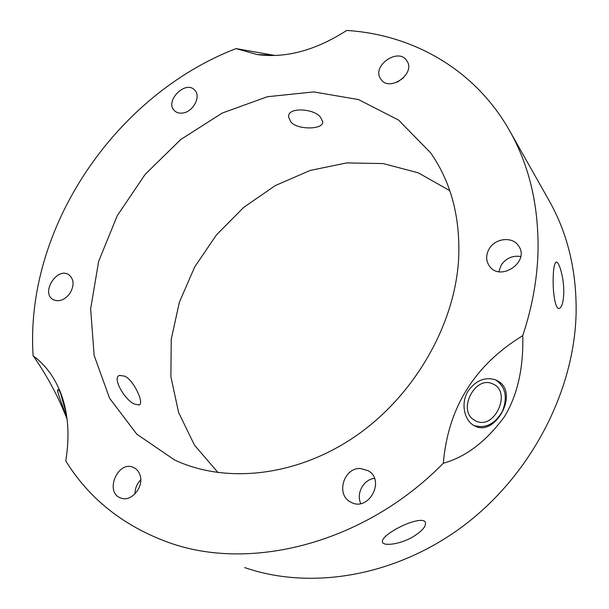 <?xml version="1.0" encoding="UTF-8"?>
<svg xmlns="http://www.w3.org/2000/svg" width="609" height="609" viewBox="0 0 609 609"><rect width="100%" height="100%" fill="white"/><g stroke="black" fill="none" stroke-linecap="round" stroke-linejoin="round"><path stroke-width="0.91" d="M403.759 77.602L397.327 82.154M380.412 78.485C371.848 65.292 398.887 47.167 406.888 60.854C416.13 73.719 389.159 92.591 380.853 79.178L380.412 78.485M553.223 276.882C553.49 267.945 554.456 263.035 556.139 262.144C559.032 260.812 564.246 278.579 563.782 293.287C563.333 302.368 561.833 307.416 559.275 308.42C555.233 309.874 552.629 291.833 553.223 276.882M520.695 256.511C512.626 255.316 506.148 258.132 501.26 264.976L498.817 271.667M489.331 248.632C495.528 237.959 512.778 236.277 518.64 245.983C530.173 261.847 500.172 282.241 489.385 266.019C485.784 260.606 485.769 254.813 489.331 248.632M396.17 529.008C408.814 521.746 424.031 517.688 425.394 522.423C426.209 526.526 421.816 531.482 412.202 537.283C399.725 544.393 383.464 546.334 382.376 542.139C381.919 538.874 386.517 534.496 396.17 529.008M374.436 478.354C363.535 479.466 355.884 493.518 360.779 503.567M360.429 468.496L368.194 470.734C385.939 480.608 368.171 512.58 350.693 502.052C335.567 494.79 343.636 467.476 360.429 468.496M140.74 479.862C136.911 483.79 135 488.487 135 493.945M139.872 474.693C144.607 486.477 131.224 502.729 120.696 497.972C104.177 492.384 117.895 459.932 133.462 467.461C136.485 468.816 138.624 471.221 139.872 474.693M70.027 293.211C64.737 300.092 59.111 302.231 53.143 299.62C40.498 292.868 57.162 266.559 68.84 274.758C74.032 279.12 74.427 285.271 70.027 293.211M182.563 113.061C179.297 113.464 176.64 112.718 174.585 110.808C164.141 101.642 185.372 79.68 194.659 90.079C201.48 96.207 193.175 112.064 182.563 113.061M473.764 419.768L475.713 420.903C494.691 430.761 512.534 390.879 492.331 383.739C475.142 375.639 457.534 409.743 473.764 419.768M495.536 379.818C505.523 386.692 507.837 397.137 502.478 411.159C494.972 424.146 485.411 428.896 473.802 425.417M499.342 381.889L495.597 379.841C485.084 376.674 475.987 380.328 468.291 390.803C460.107 403.227 464.484 421.535 474.974 426.034C494.904 436.729 518.396 394.716 499.342 381.889M522.735 335.643C523.512 359.584 520.223 390.925 504.419 416.708C486.134 441.533 465.771 457.039 443.322 463.236C448.041 407.672 474.518 365.141 522.735 335.643C531.969 307.918 537.054 280.429 537.975 253.177C539.026 207.273 529.761 166.805 510.197 131.772C475.431 69.312 412.582 34.53 346.696 30.45C315.683 50.38 285.887 58.426 257.31 54.574L236.048 48.598C115.04 95.225 24.794 228.268 33.107 355.763C46.817 365.88 56.675 380.168 62.697 398.629C68.49 417.081 69.51 437.863 65.764 460.96C89.241 498.794 123.361 525.91 168.13 542.307C249.675 572.155 364.296 543.883 443.322 463.236M134.718 404.125C125.553 401.179 111.34 377.207 119.676 375.403L124.792 376.195C133.455 379.849 144.767 403.638 139.088 404.909L134.718 404.125M61.197 394.807L66.084 412.499M66.29 413.694L60.565 393.33M65.239 408.213L62.849 399.405C60.679 393.094 59.081 389.836 58.038 389.631C55.853 389.265 62.491 405.244 66.937 418.117M67.066 419.129C58.335 396.672 47.015 375.547 33.107 355.763M244.704 567.588C310.567 590.433 395.576 576.7 463.403 525.871C531.109 474.974 574.599 390.864 576.129 312.478C576.594 271.02 567.771 234.062 549.661 201.594L548.503 199.554M236.048 48.598L275.161 55.495M290.767 121.731L288.727 117.385C286.375 106.56 315.34 108.341 320.836 117.796L322.618 121.587C324.369 129.816 296.697 130.197 290.767 121.731M458.646 258.817C460.434 217.489 451.102 182.175 430.639 152.859L398.552 120.049L358.488 99.564L313.704 91.913L267.328 96.74L222.171 113.084L180.728 139.537L145.132 174.387L117.255 215.708L98.666 261.314L90.642 308.786L94.136 355.428L109.597 398.271L136.804 434.187L174.692 460.031C225.87 484.026 296.735 476.672 355.664 436.105C414.493 395.5 454.931 324.856 458.646 258.817M449.777 190.647L418.254 172.827L383.244 163.577L346.612 162.915L310.103 170.459L275.321 185.57L243.676 207.395L216.439 234.914L194.69 266.955L179.366 302.231L171.236 339.312L170.87 376.636L178.604 412.499L194.461 445.118L218.075 472.637M558.856 308.436L559.275 308.42M351.089 502.258L350.693 502.052M474.959 420.514L475.713 420.903M139.05 404.924L138.662 405.038M62.697 398.629L62.933 399.664M549.661 201.594L510.197 131.772M322.618 121.587L322.572 121.176M257.31 54.574L271.157 55.092M177.866 461.462L174.692 460.031"/></g></svg>
